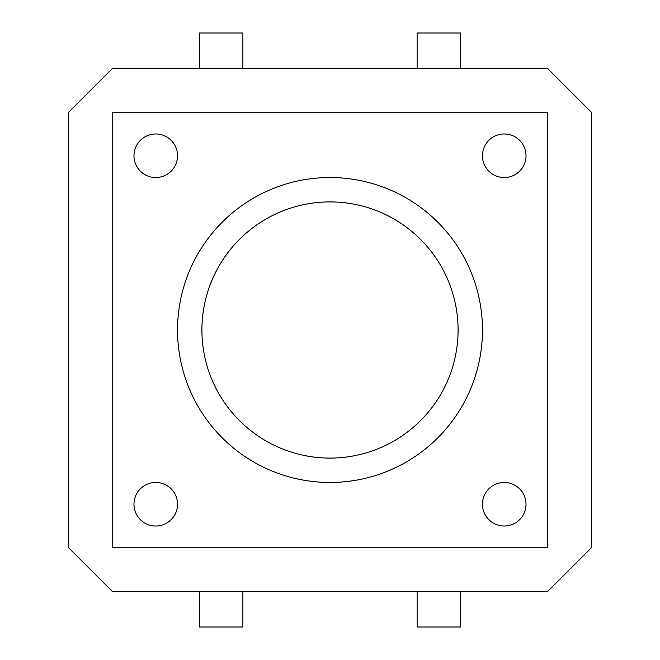 <?xml version="1.0" encoding="UTF-8"?>
<svg xmlns="http://www.w3.org/2000/svg" width="660" height="660" viewBox="0 0 660 660"><rect width="100%" height="100%" fill="white"/><g stroke="black" fill="none" stroke-linecap="round" stroke-linejoin="round"><path stroke-width="0.99" d="M330 201.91A128.089 128.089 0 0 0 201.91 330A128.089 128.089 0 0 0 330 458.089A128.089 128.089 0 0 0 458.089 330A128.089 128.089 0 0 0 330 201.91M330 177.54A152.46 152.46 0 0 0 177.54 330A152.46 152.46 0 0 0 330 482.46A152.46 152.46 0 0 0 482.46 330A152.46 152.46 0 0 0 330 177.54M112.2 591.36L547.8 591.36L591.36 547.8L591.36 112.2L547.8 68.64L112.2 68.64L68.64 112.2L68.64 547.8L112.2 591.36M547.8 547.8L547.8 112.2L112.2 112.2L112.2 547.8L547.8 547.8M155.76 133.98A21.78 21.78 0 0 0 133.98 155.76A21.78 21.78 0 0 0 155.76 177.54A21.78 21.78 0 0 0 177.54 155.76A21.78 21.78 0 0 0 155.76 133.98A21.78 21.78 0 0 0 133.98 155.76A21.78 21.78 0 0 0 155.76 177.54A21.78 21.78 0 0 0 177.54 155.76A21.78 21.78 0 0 0 155.76 133.98M504.24 133.98A21.78 21.78 0 0 0 482.46 155.76A21.78 21.78 0 0 0 504.24 177.54A21.78 21.78 0 0 0 526.02 155.76A21.78 21.78 0 0 0 504.24 133.98A21.78 21.78 0 0 0 482.46 155.76A21.78 21.78 0 0 0 504.24 177.54A21.78 21.78 0 0 0 526.02 155.76A21.78 21.78 0 0 0 504.24 133.98M155.76 482.46A21.78 21.78 0 0 0 133.98 504.24A21.78 21.78 0 0 0 155.76 526.02A21.78 21.78 0 0 0 177.54 504.24A21.78 21.78 0 0 0 155.76 482.46A21.78 21.78 0 0 1 177.54 504.24A21.78 21.78 0 0 1 155.76 526.02M504.24 482.46A21.78 21.78 0 0 0 482.46 504.24A21.78 21.78 0 0 0 504.24 526.02A21.78 21.78 0 0 0 526.02 504.24A21.78 21.78 0 0 0 504.24 482.46A21.78 21.78 0 0 1 526.02 504.24A21.78 21.78 0 0 1 504.24 526.02M242.88 591.36L242.88 627L199.32 627L199.32 591.36M460.68 591.36L460.68 627L417.12 627L417.12 591.36M242.88 68.64L242.88 33L199.32 33L199.32 68.64M460.68 68.64L460.68 33L417.12 33L417.12 68.64"/></g></svg>
